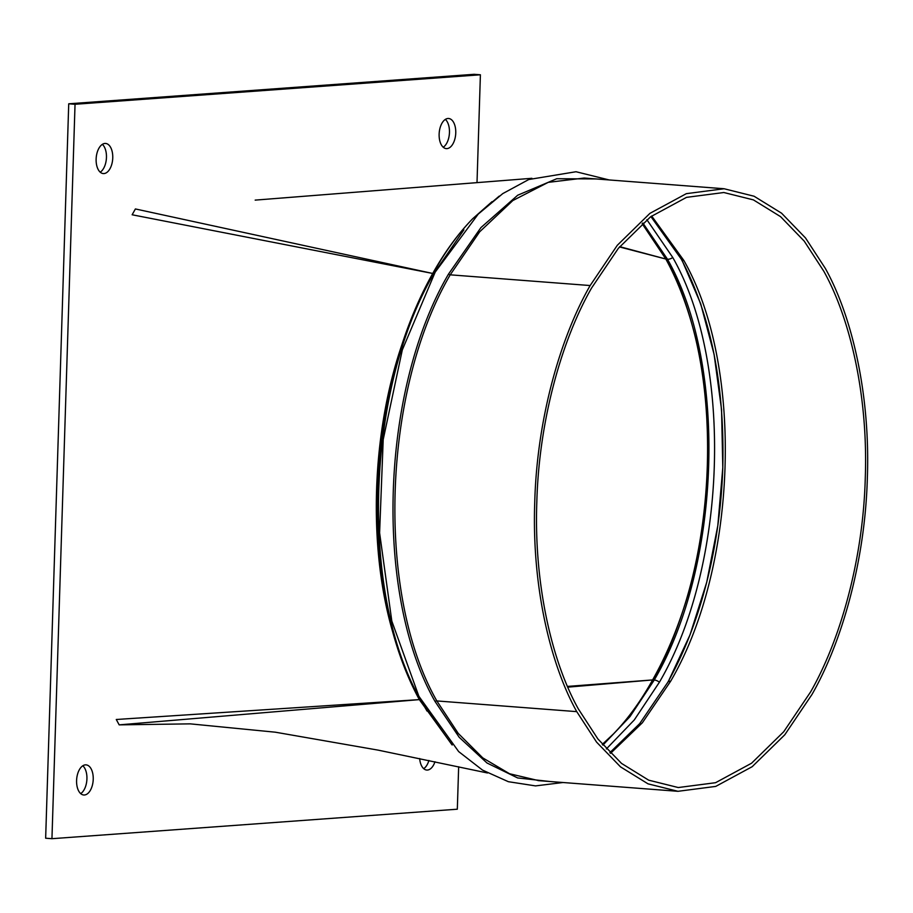 <?xml version="1.0" encoding="UTF-8"?>
<svg xmlns="http://www.w3.org/2000/svg" width="913" height="913" viewBox="0 0 913 913"><rect width="100%" height="100%" fill="white"/><g stroke="black" fill="none" stroke-linecap="round" stroke-linejoin="round"><path stroke-width="1.37" d="M477.008 182.657L480.398 74.786L474.098 74.307L68.726 103.797L45.65 838.214L51.95 838.693L457.322 809.203L458.657 766.76M68.726 103.797L75.037 104.276L51.95 838.693M480.398 74.786L75.037 104.276M443.227 147.233A15.11 8.274 94.4 0 0 449.39 133.697A15.11 8.274 94.4 0 0 445.35 119.386M100.225 172.18A15.11 8.274 94.4 0 0 106.387 158.657A15.11 8.274 94.4 0 0 102.359 144.345M80.698 793.614A15.11 8.274 94.4 0 0 86.861 780.079A15.11 8.274 94.4 0 0 82.821 765.767M423.7 768.655A15.11 8.274 94.4 0 0 428.905 760.472M439.13 134.154A15.11 8.274 94.4 0 0 446.286 148.614A15.11 8.274 94.4 0 0 455.69 134.177A15.11 8.274 94.4 0 0 448.591 118.485A15.11 8.274 94.4 0 0 439.13 134.154M96.127 159.113A15.11 8.274 94.4 0 0 103.283 173.573A15.11 8.274 94.4 0 0 112.687 159.136A15.11 8.274 94.4 0 0 105.588 143.444A15.11 8.274 94.4 0 0 96.127 159.113M76.589 780.535A15.11 8.274 94.4 0 0 83.756 794.995A15.11 8.274 94.4 0 0 93.16 780.569A15.11 8.274 94.4 0 0 86.062 764.866A15.11 8.274 94.4 0 0 76.589 780.535M419.672 758.543A15.11 8.274 94.4 0 0 426.759 770.047A15.11 8.274 94.4 0 0 434.965 761.739M452.197 745.008L419.329 699.62L119.181 724.865L116.271 719.49L419.329 699.609C408.522 679.74 399.654 657.189 392.704 631.979C367.928 546.933 371.477 434.006 401.72 345.251C410.291 318.911 420.619 294.979 432.716 273.466L135.398 208.951L132.134 214.772L432.716 273.466C444.734 251.988 458.052 233.739 472.683 218.721L499.228 196.112M119.181 724.865L190.269 723.861L275.315 732.192L378.062 750.121L487.542 772.991M811.942 694.531L784.792 734.782L752.186 766.692L715.746 786.401L677.982 791.309L648.025 783.845L620.532 766.886L596.566 742.109L576.754 711.638C550.356 664.39 531.697 586.18 534.744 502.127C536.981 418.143 560.65 336.851 590.152 285.541L617.302 245.277L649.908 213.368L686.336 193.659L724.112 188.751L754.07 196.227L781.562 213.186L805.517 237.962L825.341 268.422C851.738 315.67 870.397 393.88 867.35 477.933C865.113 561.929 841.444 643.209 811.942 694.531M810.561 691.974L783.742 731.724L751.547 763.234L715.564 782.703L678.268 787.542L648.687 780.17L621.536 763.416L597.878 738.959L578.306 708.865C552.239 662.21 533.808 584.982 536.821 501.979C539.024 419.033 562.397 338.769 591.533 288.097L618.352 248.336L650.547 216.826L686.519 197.356L723.826 192.517L753.408 199.89L780.558 216.643L804.216 241.112L823.777 271.195C849.855 317.85 868.274 395.078 865.273 478.081C863.059 561.027 839.698 641.303 810.561 691.974M549.752 781.494L517.648 777.944L487.017 763.006L459.182 737.27L435.079 701.515C373.896 594.34 380.31 390.547 448.511 274.083L480.923 227.599L517.705 195.222L556.782 178.72L595.881 178.937M427.056 711.09L420.459 699.678C359.471 592.959 365.851 389.805 433.846 273.569L463.895 229.848M492.016 201.67L472.683 218.721C458.155 233.717 444.939 251.977 433.024 273.501L433.024 273.512C420.802 295.002 410.371 318.911 401.72 345.251C372.858 434.577 369.126 546.042 392.704 631.979C399.723 657.155 408.693 679.706 419.626 699.609L451.844 744.631M432.728 273.455A1.883 1.027 -151.1 0 0 433.024 273.501A1.883 1.027 -150.7 0 1 432.716 273.466L432.728 273.455A1.883 1.016 -150.4 0 0 433.024 273.512L433.846 273.569M419.638 699.62A1.883 1.21 151.9 0 0 419.329 699.62L419.329 699.609A1.883 1.21 151.5 0 1 419.638 699.609L420.459 699.678A1.883 1.21 -28.5 0 1 420.653 699.7M619.493 246.944L665.828 259.03C676.59 278.693 685.435 300.982 692.374 325.884C715.518 409.766 712.014 521.277 683.472 609.028C674.935 635.037 664.641 658.672 652.601 679.934L567.475 686.416M642.136 223.639L665.828 259.03L619.733 246.658M567.783 687.147L652.601 679.945C640.835 701.127 627.767 719.136 613.399 733.972L602.295 744.369M606.346 748.968L634.318 719.9L659.391 682.239C727.182 566.368 733.55 363.842 672.744 257.466L646.872 219.691M681.828 259.76L700.716 303.824L714.103 354.415L721.555 409.595L722.799 467.57L717.812 525.637L706.742 582.197L690.045 634.797L668.213 681.737M642.878 223L667.483 259.235C727.718 364.607 721.418 565.227 654.267 680.002L629.981 716.614L602.911 745.099M602.363 744.46L613.399 733.972C627.984 719.193 641.325 701.184 653.434 679.945L653.434 679.945C665.166 658.695 675.175 635.06 683.472 609.028C712.779 520.889 716.477 410.804 692.374 325.884C685.686 301.039 677.115 278.796 666.661 259.178L642.261 223.537M666.661 259.166L666.661 259.166A5.661 3.595 -28.8 0 1 665.828 259.03L665.828 259.03A5.661 3.641 -28.1 0 0 666.661 259.178A5.661 3.618 -28.5 0 1 665.828 259.03M653.434 679.945L653.434 679.934A5.661 3.047 -150.4 0 0 652.601 679.945L652.601 679.945A5.661 3.093 -151.1 0 1 653.434 679.934A5.661 3.07 -150.7 0 0 652.601 679.945M724.112 188.751L584.194 178.035L548.211 182.36L512.844 200.54L479.645 231.834L450.223 274.824L590.152 285.541M448.511 274.083A1.883 1.027 29.3 0 0 450.223 274.824C382.227 390.924 375.848 594.089 436.836 700.933L576.754 711.638M435.079 701.515A1.883 1.21 151.5 0 1 436.836 700.933L458.223 733.379L482.749 757.881L509.557 773.745L538.807 780.661M610.523 753.351L642.364 722.776L670.633 681.258C737.784 566.608 744.095 365.987 683.86 260.479L651.654 215.993M667.586 682.867A5.661 3.07 29.3 0 1 667.78 682.319A5.661 3.07 29.3 0 1 670.633 681.258M683.86 260.479A5.661 3.618 151.5 0 1 681.212 259.03L650.889 216.564M667.483 259.235A5.661 3.618 -28.5 0 0 672.744 257.466M659.391 682.239A5.661 3.07 -150.7 0 0 654.267 680.002M531.925 178.297L255.172 200.118M609.211 179.952L576.023 171.735L528.775 179.519L502.789 193.59L478.241 214.087L435.193 272.131L402.302 349.941L383.209 439.61L379.603 532.861L391.814 621.102L418.862 696.254L458.657 751.582L482.509 770.093L508.37 781.699L535.543 785.899L563.081 782.509M677.982 791.309L538.054 780.604M584.206 178.035L584.959 178.103M609.85 752.677L639.682 723.621L667.78 682.319C686.587 648.607 700.864 609.781 710.599 565.832C717.584 533.934 721.635 501.328 722.776 468.015C724.808 385.297 710.953 315.636 681.212 259.03"/></g></svg>

